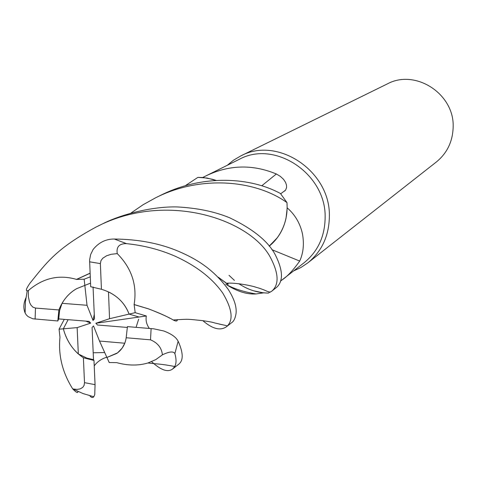 <?xml version="1.0" encoding="UTF-8"?>
<svg xmlns="http://www.w3.org/2000/svg" width="477" height="477" viewBox="0 0 477 477"><rect width="100%" height="100%" fill="white"/><g stroke="black" fill="none" stroke-linecap="round" stroke-linejoin="round"><path stroke-width="0.72" d="M229.008 275.307L234.41 280.387M244.844 287.255C252.357 291.048 260.18 292.985 268.324 293.069L269.922 292.103M131.169 212.897L143.142 204.699L155.776 197.711C201.151 174.803 255.559 180.091 286.981 202.606L286.993 202.779C287.858 216.087 284.566 227.803 277.119 237.934L269.165 246.156L277.119 237.934C284.56 227.815 287.852 216.099 286.993 202.779L287.16 207.775M280.5 281.132L304.117 262.744C317.867 251.54 324.873 236.491 325.135 217.59C326.346 173.926 274.812 139.588 239.156 159.396L204.615 176.544C228.107 164.774 252.017 163.915 276.344 173.98L280.315 176.347L283.523 179.304L285.55 182.351L286.492 185.124L286.599 187.467L285.598 190.132L280.679 193.793M269.195 246.186C277.847 239.084 283.457 229.789 286.021 218.287L287.22 207.889C295.042 214.686 300.122 223.331 302.454 233.831C304.284 243.944 303.366 253.025 299.705 261.068C292.92 270.626 286.802 277.065 281.347 280.387L280.536 281.025M263.483 292.86L253.525 290.773L263.483 292.86L256.113 293.945C246.955 294.583 236.956 291.411 226.104 284.441L225.752 284.185M293.599 270.936L300.981 267.466L307.766 262.922C321.886 251.331 329.088 235.805 329.368 216.343C330.639 171.237 277.489 135.712 240.575 156.033L233.539 160.177L227.213 165.328M307.766 262.922L436.342 161.995C447.098 153.171 452.703 141.586 453.15 127.234C454.664 94.017 415.449 68.551 387.276 83.934L240.575 156.033M138.664 319.191L136.076 327.317L138.664 319.191M124.777 343.237L122.094 348.204L117.545 352.867L106.92 357.464L99.508 341.043L124.777 343.237M104.701 352.551L93.2 352.777L104.701 352.551M78.329 353.982C71.091 347.399 66.094 339.016 63.328 328.82L77.137 327.621L78.329 353.982L86.814 358.084L93.51 359.652L92.067 327.443L93.516 325.934L99.508 341.043M64.258 319.369L59.07 329.196L63.328 328.826L68.122 319.679L63.328 328.826C66.923 341.645 73.607 351.293 83.392 357.768L84.495 382.649L84.101 385.344L82.837 387.306L80.178 388.91L77.035 389.429L72.742 388.94C76.326 392.601 78.031 393.43 77.852 391.438M271.866 249.668L299.705 261.068M287.22 207.889L286.021 218.287M261.742 185.791L276.344 173.98M216.039 180.407L212.724 179.322L202.82 177.456L204.615 176.544M202.82 177.456L212.724 179.322M185.237 185.72L197.877 177.378L207.054 178.046L215.962 180.407L207.048 178.046L198.044 177.372L202.725 177.504M127.442 327.443L97.469 325.004L95.853 323.263L109.555 318.708L129.088 314.104L139.093 317.02L129.082 314.099C124.294 301.72 115.076 293.444 101.428 289.271L90.69 286.725L89.587 260.031L90.66 254.503L93.11 249.471C98.811 242.459 105.87 238.977 114.301 239.025C138.533 239.281 159.992 243.401 178.666 251.379C195.63 258.677 212.629 268.33 228.113 289.235C234.135 298.626 236.783 306.675 236.067 313.377C235.286 318.302 233.79 321.42 231.572 322.732L226.563 326.667C220.463 331.002 212.545 328.999 202.803 320.651M95.853 323.263L146.32 315.977L135.176 312.662L134.126 304.529C137.304 285.163 131.676 268.187 117.241 253.597C116.209 246.8 119.328 243.491 126.584 243.658C143.875 245.428 160.135 249.644 175.357 256.304C196.47 265.987 212.271 278.252 222.759 293.087C231.953 308.559 233.521 319.483 227.451 325.874L226.563 326.667M62.052 303.312C65.778 296.986 70.602 292.121 76.529 288.722L84.84 285.389L87.023 305.286L62.052 303.312L59.536 310.813L58.749 318.928L89.08 321.373L90.696 323.108L85.735 321.099M90.248 276.839L84.155 279.212L84.834 285.389L90.529 283.141L76.529 288.722C68.479 293.421 62.606 300.498 58.898 309.949L57.818 320.902L58.749 318.922M109.555 318.708L108.47 291.876C118.552 296.831 125.421 304.243 129.088 314.104L135.176 312.662M90.696 323.108L77.137 327.621M93.063 286.981L94.482 318.922L93.027 320.437L94.279 314.379M93.027 320.437L87.023 305.286M147.983 362.961L155.788 359.604L162.424 354.828C169.317 351.513 173.467 351.108 174.874 353.6C176.448 359.175 176.407 363.474 174.743 366.491C160.588 363.742 155.377 363.957 147.995 362.961C138.348 365.829 127.919 365.716 116.698 362.633L109.221 362.544L106.926 357.464L116.782 353.421C122.023 349.689 125.159 344.472 126.19 337.758L127.419 326.614L153.701 328.814L163.778 330.99C170.492 333.536 174.958 336.434 177.188 339.684L178.142 341.228C183.323 352.753 183.538 360.409 178.774 364.184L172.692 368.954C167.874 372.62 160.844 370.182 151.603 361.649M58.898 309.949L35.483 308.064L32.895 307.14L30.916 305.077L29.622 302.513L28.34 296.545L28.376 290.547L27.225 290.749C25.484 290.892 26.384 288.394 29.932 283.243C47.026 261.992 56.9 248.267 95.996 227.088C166.962 189.977 251.939 220.082 270.912 258.421C278.872 273.971 279.117 284.918 271.651 291.274L270.036 292.133M271.651 291.274L276.696 287.255C283.421 281.078 283.004 270.376 275.456 255.153C268.503 241.565 253.251 229.115 229.687 217.804C214.805 211.627 197.281 208.002 177.11 206.935C151.579 206.291 120.252 214.781 102.65 223.82L102.263 224.011M219.283 324.092L223.314 324.926M174.743 366.491L172.692 368.959M25.883 297.904C23.48 303.378 23.23 308.398 25.12 312.972L26.211 314.79L28.137 316.65L32.806 318.773L57.824 320.973M84.155 279.212L76.499 279.397C58.981 274.311 42.936 278.025 28.376 290.547M76.499 279.397L90.081 273.166M218.239 277.185L226.503 283.237C228.107 284.864 228.519 284.852 227.744 283.201L227.857 284.37L218.305 277.25M268.485 293.069L268.318 293.069C257.807 292.92 247.986 289.801 238.858 283.726M76.511 279.48L90.087 273.267M94.225 365.895C97.046 361.9 101.237 358.99 106.794 357.178M89.831 395.767C91.328 397.681 92.651 398.015 93.808 396.757L94.756 394.503L95.06 384.665L93.981 360.433L93.51 359.652M286.981 202.606L280.452 193.519C250.968 177.349 203.613 174.027 161.393 194.95L155.776 197.711M177.277 319.614C177.313 321.11 176.234 321.361 174.027 320.365L173.193 319.972C176.025 321.474 177.408 321.355 177.319 319.614M169.794 318.189C165.352 315.661 158.257 312.56 148.496 308.881L134.043 304.553M149.325 328.391C146.558 324.557 145.557 320.413 146.32 315.977M134.126 304.529L148.621 308.887C161.095 313.8 169.281 317.497 173.169 319.978C191.158 318.767 188.081 319.316 202.188 320.58C208.896 321.534 213.082 322.327 214.745 322.971L227.451 325.874M59.07 329.196L59.977 337.251C58.158 355.317 62.415 372.549 72.742 388.946M126.19 337.758L150.517 339.839C157.684 342.844 161.649 347.84 162.418 354.828M83.392 357.768L93.981 360.433M101.428 289.271L100.367 263.596L100.975 260.639L102.811 258.206L106.633 255.755L111.135 254.307L117.241 253.597M280.786 280.166L281.347 280.387M174.874 353.6L178.142 341.228M35.483 308.064L35.113 319.131M150.517 339.839L151.114 328.534M126.584 243.658L114.301 239.025M84.495 382.649L95.06 384.665M100.367 263.596L89.575 261.813M256.113 293.945C243.944 291.96 233.945 288.788 226.104 284.441M284.65 191.074L285.013 190.782M27.225 290.749L25.43 301.756L25.12 312.972M226.503 283.237C235.292 282.408 252.172 285.783 256.37 287.375C259.983 288.335 263.596 289.664 267.209 291.346L270.286 292.198M102.656 223.814L95.996 227.088M93.808 396.757L83.064 393.573L72.772 388.952"/></g></svg>
